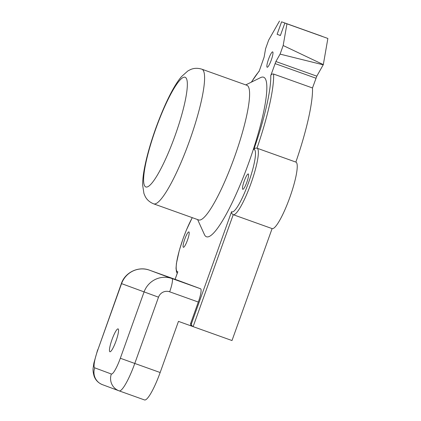 <?xml version="1.0" encoding="UTF-8"?>
<svg xmlns="http://www.w3.org/2000/svg" width="421" height="421" viewBox="0 0 421 421"><rect width="100%" height="100%" fill="white"/><g stroke="black" fill="none" stroke-linecap="round" stroke-linejoin="round"><path stroke-width="0.63" d="M198.312 302.046A13.24 2.321 -70.3 0 0 200.596 288.774L171.952 278.528A13.24 2.321 109.7 0 1 169.668 291.806L198.312 302.046L190.666 323.402A2.205 2.173 -69.6 0 0 191.944 326.201L178.462 321.381L160.154 372.522L134.783 363.449L158.506 297.189A8.83 8.694 -69.6 0 1 169.668 291.806M200.596 288.774L178.104 280.412L149.455 270.166L171.952 278.528A22.071 21.729 110.4 0 0 144.05 291.99L120.327 358.25A17.908 3.142 109.7 0 1 111.349 374.016L94.741 367.843A17.908 3.142 109.7 0 1 97.835 349.888L121.558 283.628A22.071 21.729 -69.6 0 1 149.46 270.166A13.24 2.321 -70.3 0 0 149.45 270.166A13.24 2.321 -70.3 0 0 149.455 270.166L178.104 280.412A13.24 2.321 -70.3 0 0 178.099 280.407A13.24 2.321 -70.3 0 0 178.094 280.407M109.907 351.756A12.141 2.126 -70.3 0 0 109.913 351.761A12.141 2.126 -70.3 0 0 116.007 341.047A12.141 2.126 -70.3 0 0 118.091 328.901A12.141 2.126 -70.3 0 0 112.002 339.6A12.141 2.126 -70.3 0 0 109.907 351.756M193.081 326.622L191.971 326.207A2.205 2.173 -69.6 0 1 191.965 326.207A2.205 2.173 -69.6 0 1 191.944 326.201L193.128 326.638C191.918 326.059 191.366 325.075 191.466 323.696L190.666 323.402M119.185 390.883L144.529 399.945A31.154 5.462 -70.3 0 0 144.54 399.95A31.154 5.462 -70.3 0 0 160.154 372.522M231.571 211.679C231.318 212.894 231.866 213.9 233.213 214.689A35.317 6.194 -70.3 0 0 233.223 214.694L272.103 228.598A35.317 6.194 -70.3 0 0 272.103 228.598L232.003 340.542L193.128 326.638L233.223 214.694A35.317 6.194 -70.3 0 0 250.948 183.53A35.317 6.194 -70.3 0 0 257.01 148.192A35.317 6.194 -70.3 0 0 256.989 148.187L295.884 162.096A35.317 6.194 -70.3 0 0 295.863 162.085A88.726 15.561 -70.3 0 0 312.493 87.968L273.613 74.064C272.271 73.786 271.319 74.296 270.756 75.606A86.521 15.172 109.7 0 1 253.826 149.476A33.106 5.805 109.7 0 1 248.527 182.693A33.106 5.805 109.7 0 1 231.571 211.679L191.466 323.696M233.239 214.699L272.087 228.592A35.317 6.194 -70.3 0 0 289.822 197.433A35.317 6.194 -70.3 0 0 295.884 162.096M323.244 64.829L280.091 54.12L283.175 45.521L323.317 64.618L316.808 76.164L312.493 87.968M323.317 64.618L327.87 38.458L284.849 23.044L286.948 23.823L283.175 45.521M284.849 23.044L280.386 35.511L277.118 34.296L281.586 21.829L322.123 36.38M322.144 36.327L281.586 21.829M273.613 74.064A88.726 15.561 -70.3 0 1 256.989 148.181C255.458 147.939 254.405 148.366 253.826 149.476M183.382 247.29A8.167 1.431 -70.3 0 0 183.388 247.295A8.167 1.431 -70.3 0 0 187.487 240.086A8.167 1.431 -70.3 0 0 188.887 231.913A8.167 1.431 -70.3 0 0 184.793 239.112A8.167 1.431 -70.3 0 0 183.382 247.29M267.167 67.255A8.167 1.431 -70.3 0 0 267.172 67.255A8.167 1.431 -70.3 0 0 271.271 60.05A8.167 1.431 -70.3 0 0 272.671 51.878A8.167 1.431 -70.3 0 0 268.577 59.077A8.167 1.431 -70.3 0 0 267.167 67.255M242.785 189.318A8.167 1.431 -70.3 0 0 242.791 189.318A8.167 1.431 -70.3 0 0 246.885 182.109A8.167 1.431 -70.3 0 0 248.29 173.941A8.167 1.431 -70.3 0 0 244.191 181.141A8.167 1.431 -70.3 0 0 242.785 189.318M280.091 54.12L275.887 61.529L270.756 75.606M251.479 82.09A86.521 15.172 109.7 0 1 259.147 71.291L264.114 57.151L265.583 48.725L268.661 40.127L279.486 21.05M197.617 219.573L204.459 234.644A84.753 14.861 -70.3 0 0 246.385 169.21A84.753 14.861 -70.3 0 0 263.604 77.211A84.753 14.861 -70.3 0 0 260.625 77.585L245.78 84.9M177.562 272.513L177.83 271.755A33.106 5.805 109.7 0 1 178.92 251.99A33.106 5.805 109.7 0 1 192.297 217.668M246.864 85.289A71.512 12.541 109.7 0 1 222.862 185.819A71.512 12.541 109.7 0 1 198.675 219.951L153.665 203.853A71.512 12.541 -70.3 0 0 177.851 169.721A71.512 12.541 -70.3 0 0 201.827 69.181L246.838 85.279A71.512 12.541 109.7 0 1 246.864 85.289M315.982 78.227L275.06 63.592M316.808 76.164L275.887 61.529M327.87 38.458L286.948 23.823M277.118 34.296L280.402 35.469M295.863 162.085L257.031 148.203M97.835 349.888L121.369 283.554L158.506 297.189M120.327 358.25L134.783 363.449A31.154 5.462 -70.3 0 1 119.169 390.877A31.154 5.462 -70.3 0 0 119.169 390.877L144.54 399.95M111.349 374.016A13.24 13.035 110.4 0 0 119.159 390.872L102.403 384.647A13.24 13.035 110.4 0 1 94.741 367.843M175.115 279.344L177.83 271.755M165.553 159.18A58.266 10.22 -70.3 0 0 184.351 77.154A58.266 10.22 -70.3 0 0 146.497 160.043A58.266 10.22 -70.3 0 0 165.553 159.18M97.646 349.814L93.862 363.139L93.199 367.701C92.794 369.833 93.109 372.706 94.151 376.316C95.62 380.216 98.372 382.994 102.403 384.647M149.455 270.166C138.488 265.925 125.042 272.382 121.369 283.554M259.315 70.817L251.342 82.158M192.239 217.646L186.398 230.008L183.088 238.607L179.22 250.737L176.431 263.414L176.025 268.282L176.478 271.924L177.22 273.366M177.662 272.129L175.083 279.333M201.827 69.181C197.728 67.918 193.97 68.044 190.539 69.56L187.855 70.944L181.472 76.643C173.773 85.568 164.469 104.392 155.838 128.105C150.592 142.766 146.803 156.096 144.477 168.095C143.214 174.578 142.608 180.256 142.656 185.129L143.94 193.518L145.134 196.323C146.813 199.701 149.655 202.212 153.665 203.853"/></g></svg>
